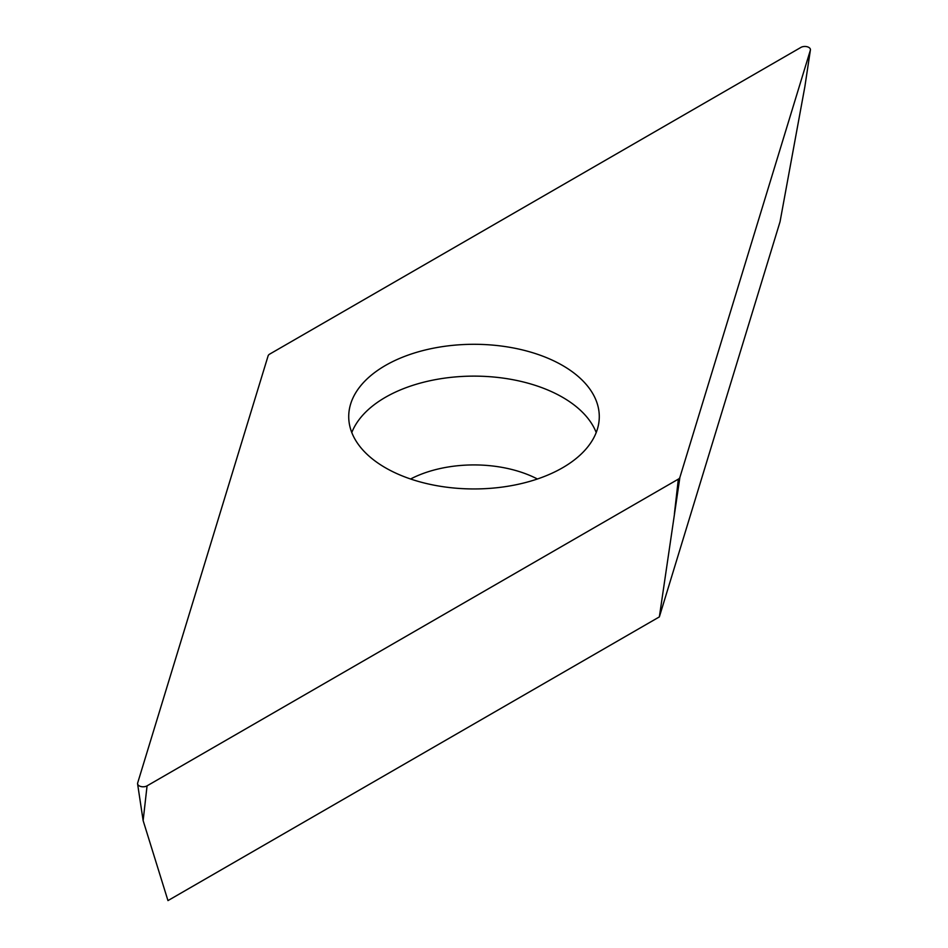 <?xml version="1.0" encoding="UTF-8"?>
<svg xmlns="http://www.w3.org/2000/svg" width="948" height="948" viewBox="0 0 948 948"><rect width="100%" height="100%" fill="white"/><g stroke="black" fill="none" stroke-linecap="round" stroke-linejoin="round"><path stroke-width="1.42" d="M268.118 355.832L137.65 783.024A5.57 3.211 0 0 0 137.59 783.854A5.57 3.211 0 0 0 141.228 786.603A5.57 3.211 0 0 0 147.07 785.845L678.341 479.131A5.57 3.211 0 0 0 679.882 477.413L810.35 50.232A5.57 3.211 0 0 0 810.41 49.948A5.57 3.211 0 0 0 807.222 46.76A5.57 3.211 0 0 0 800.93 47.4L269.659 354.125A5.57 3.211 0 0 0 268.118 355.832L137.65 783.024A5.57 3.211 0 0 0 140.565 786.425A5.57 3.211 0 0 0 147.07 785.845L678.341 479.131A5.57 3.211 0 0 0 679.882 477.413L810.35 50.232A5.57 3.211 0 0 0 807.435 46.819A5.57 3.211 0 0 0 800.93 47.4L269.659 354.125A5.57 3.211 0 0 0 268.118 355.832M531.84 352.466A125.278 72.321 180 0 1 599.278 416.622A125.278 72.321 180 0 1 416.16 480.778A125.278 72.321 180 0 1 348.722 416.622A125.278 72.321 180 0 1 531.84 352.466M810.35 50.232L804.864 86.695L780.038 221.773L659.358 616.899L167.962 900.6L143.136 820.601L137.59 783.854M596.209 432.537A125.278 72.321 0 0 0 531.84 384.296A125.278 72.321 180 0 0 351.791 432.537M659.358 616.899L679.882 477.413M410.591 479.001A94.646 54.64 180 0 1 517.703 471.097A94.646 54.64 0 0 1 537.409 479.001M678.341 479.131L674.395 513.875M147.07 785.845L143.136 820.601M804.864 86.695L810.41 49.948"/></g></svg>
